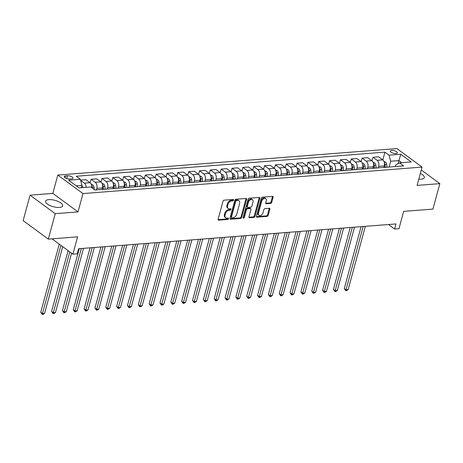 <?xml version="1.0" encoding="UTF-8"?>
<svg xmlns="http://www.w3.org/2000/svg" width="463" height="463" viewBox="0 0 463 463"><rect width="100%" height="100%" fill="white"/><g stroke="black" fill="none" stroke-linecap="round" stroke-linejoin="round"><path stroke-width="0.69" d="M233.572 200.12A0.781 0.521 126.3 0 0 233.161 199.466L224.121 200.172A1.117 0.747 126.3 0 0 222.998 201.243L218.108 219.231A1.117 0.747 126.3 0 0 218.299 220.064A1.117 0.747 126.3 0 0 218.686 220.162L227.732 219.456A0.781 0.521 126.3 0 0 228.114 218.056L226.939 218.148A3.571 2.39 126.3 0 1 225.695 217.83A3.571 2.39 126.3 0 1 225.087 215.162L225.493 213.663A3.571 2.39 126.3 0 1 229.087 210.254L230.256 210.161A0.781 0.521 126.3 0 0 230.638 208.761L229.469 208.854A3.571 2.39 126.3 0 1 228.224 208.535A3.571 2.39 126.3 0 1 227.611 205.867L228.022 204.368A3.571 2.39 126.3 0 1 231.61 200.959L232.785 200.867A0.781 0.521 126.3 0 0 233.572 200.12M228.224 208.535L227.541 208.032A3.571 2.39 126.3 0 1 226.934 205.369L227.339 203.87A3.571 2.39 126.3 0 1 230.933 200.462L232.102 200.369A0.781 0.521 126.3 0 0 232.912 199.489M218.073 219.659L227.049 218.958A0.781 0.521 126.3 0 0 227.865 218.079M225.695 217.83L225.018 217.326A3.571 2.39 126.3 0 1 224.405 214.664L224.815 213.165A3.571 2.39 126.3 0 1 228.409 209.756L229.579 209.664A0.781 0.521 126.3 0 0 230.389 208.784M418.784 179.164A8.866 3.293 15.2 0 0 421.081 179.187A8.866 3.293 15.2 0 0 424.328 177.607A8.866 3.293 15.2 0 0 420.335 173.463M48.835 199.628A8.866 3.293 15.2 0 0 45.588 201.202A8.866 3.293 15.2 0 0 49.998 205.543A8.866 3.293 15.2 0 0 59.455 207.43A8.866 3.293 15.2 0 0 62.702 205.85A8.866 3.293 15.2 0 0 58.292 201.515A8.866 3.293 15.2 0 0 48.835 199.628M391.652 150.371A3.635 1.348 15.2 0 0 390.321 151.019A3.635 1.348 15.2 0 0 392.126 152.802A3.635 1.348 15.2 0 0 396.004 153.571A3.635 1.348 15.2 0 0 397.341 152.929A3.635 1.348 15.2 0 0 395.529 151.146A3.635 1.348 15.2 0 0 391.652 150.371M270.595 203.442A1.117 0.747 126.3 0 0 271.717 202.377L273.089 197.331A1.117 0.747 126.3 0 0 272.898 196.497A1.117 0.747 126.3 0 0 272.51 196.393L262.469 197.18A1.117 0.747 126.3 0 0 261.346 198.245L256.456 216.238A1.117 0.747 126.3 0 0 256.647 217.066A1.117 0.747 126.3 0 0 257.034 217.17L267.082 216.383A1.117 0.747 126.3 0 0 268.204 215.318L269.86 209.224A1.117 0.747 126.3 0 0 269.669 208.391A1.117 0.747 126.3 0 0 269.281 208.286L264.981 208.622A1.117 0.747 126.3 0 0 263.858 209.693L263.036 212.714A2.986 1.997 126.3 0 1 258.991 215.295A2.986 1.997 126.3 0 1 258.481 213.067L261.699 201.226A2.986 1.997 126.3 0 1 265.745 198.644A2.986 1.997 126.3 0 1 266.254 200.873L265.716 202.846A1.117 0.747 126.3 0 0 265.907 203.674A1.117 0.747 126.3 0 0 266.3 203.778L270.595 203.442L269.917 202.939A1.117 0.747 126.3 0 0 271.04 201.874L272.412 196.827A1.117 0.747 126.3 0 0 272.447 196.399M55.242 213.68L78.01 211.904L52.828 193.389L30.066 195.172L55.242 213.68L48.326 239.134L77.593 236.848L72.894 254.158L77.228 253.822L78.612 248.729L396.01 223.936L394.626 229.029L398.961 228.693L403.667 211.383L432.934 209.097L439.85 183.637L421.278 169.985M78.01 211.904L82.987 193.575L422.065 167.091L417.088 185.42L439.85 183.637M246.617 199.397A1.117 0.747 126.3 0 0 246.426 198.563A1.117 0.747 126.3 0 0 246.038 198.465L235.991 199.246A1.117 0.747 126.3 0 0 234.868 200.311L229.984 218.304A1.117 0.747 126.3 0 0 230.175 219.138A1.117 0.747 126.3 0 0 230.562 219.236L240.61 218.449A1.117 0.747 126.3 0 0 241.732 217.384L246.617 199.397L245.94 198.893A1.117 0.747 126.3 0 0 245.969 198.471M249.233 198.216L259.274 197.429A1.117 0.747 126.3 0 1 259.662 197.527A1.117 0.747 126.3 0 1 259.853 198.361L254.968 216.354A1.117 0.747 126.3 0 1 253.846 217.419L249.545 217.755A1.117 0.747 126.3 0 1 249.158 217.651A1.117 0.747 126.3 0 1 248.967 216.823L250.946 209.525A1.117 0.747 126.3 0 0 250.755 208.691A1.117 0.747 126.3 0 0 250.367 208.593L247.514 208.813A1.117 0.747 126.3 0 0 246.391 209.878L244.331 217.477A0.781 0.521 126.3 0 1 243.139 217.569L248.11 199.281A1.117 0.747 126.3 0 1 249.233 198.216M48.326 239.134L23.15 220.625L30.066 195.172M69.78 179.002L71.69 178.851A3.525 1.308 15.2 0 0 72.98 178.22A3.525 1.308 15.2 0 0 71.227 176.501A3.525 1.308 15.2 0 0 67.471 175.749L65.561 175.899A3.525 1.308 15.2 0 0 64.27 176.525A3.525 1.308 15.2 0 0 66.024 178.249A3.525 1.308 15.2 0 0 69.78 179.002M82.987 193.575L57.811 175.066L396.889 148.582L422.065 167.091M382.82 159.949L384.944 152.142L76.216 176.253L80.336 179.279L68.628 180.194L79.109 187.903L90.812 186.988L94.932 190.015L403.655 165.899L399.54 162.872L395.715 164.944L395.275 166.553M384.944 152.142L389.059 155.169L400.767 154.254L411.248 161.957L399.54 162.872M52.828 193.389L57.811 175.066M388.498 224.526L394.626 229.029M52.059 238.844L72.894 254.158M80.336 179.279L81.951 185.356L81.309 187.729M81.951 185.356L76.25 185.802M398.082 163.659L398.915 160.597L390.674 161.24L389.099 167.033M371.98 160.794L372.941 157.264L378.578 156.824L382.698 159.851A4.543 2.928 85.5 0 1 384.313 165.928L383.896 167.444M372.941 157.264L377.061 160.291A4.543 2.928 85.5 0 1 378.676 166.367L378.259 167.884M361.14 161.645L362.101 158.109L367.738 157.669L371.858 160.696A4.543 2.928 85.5 0 1 373.473 166.773L373.056 168.289M362.101 158.109L366.221 161.136A4.543 2.928 85.5 0 1 367.836 167.212L367.419 168.729M350.3 162.49L351.261 158.959L356.898 158.52L361.013 161.546A4.543 2.928 85.5 0 1 362.633 167.618L362.216 169.134M351.261 158.959L355.381 161.986A4.543 2.928 85.5 0 1 356.996 168.057L356.579 169.574M339.46 163.335L340.421 159.804L346.058 159.365L350.173 162.391A4.543 2.928 85.5 0 1 351.793 168.463L351.376 169.985M340.421 159.804L344.541 162.831A4.543 2.928 85.5 0 1 346.156 168.902L345.739 170.425M328.62 164.186L329.581 160.649L335.218 160.21L339.333 163.236A4.543 2.928 85.5 0 1 340.953 169.313L340.536 170.83M329.581 160.649L333.696 163.676A4.543 2.928 85.5 0 1 335.316 169.753L334.899 171.269M317.78 165.031L318.741 161.5L324.378 161.06L328.493 164.087A4.543 2.928 85.5 0 1 330.113 170.158L329.697 171.675M318.741 161.5L322.856 164.527A4.543 2.928 85.5 0 1 324.476 170.598L324.059 172.114M306.94 165.876L307.901 162.345L313.538 161.905L317.653 164.932A4.543 2.928 85.5 0 1 319.273 171.003L318.857 172.52M307.901 162.345L312.016 165.372A4.543 2.928 85.5 0 1 313.636 171.443L313.22 172.965M296.1 166.721L297.061 163.19L302.698 162.75L306.813 165.777A4.543 2.928 85.5 0 1 308.433 171.854L308.017 173.37M297.061 163.19L301.176 166.217A4.543 2.928 85.5 0 1 302.796 172.294L302.38 173.81M285.26 167.571L286.221 164.041L291.858 163.595L295.973 166.622A4.543 2.928 85.5 0 1 297.587 172.699L297.177 174.215M286.221 164.041L290.336 167.062A4.543 2.928 85.5 0 1 291.956 173.139L291.54 174.655M274.42 168.416L275.381 164.886L281.018 164.446L285.133 167.473A4.543 2.928 85.5 0 1 286.747 173.544L286.337 175.06M275.381 164.886L279.496 167.913A4.543 2.928 85.5 0 1 281.116 173.984L280.7 175.5M263.58 169.261L264.541 165.731L270.178 165.291L274.293 168.318A4.543 2.928 85.5 0 1 275.907 174.389L275.497 175.911M264.541 165.731L268.656 168.758A4.543 2.928 85.5 0 1 270.27 174.835L269.86 176.351M252.74 170.112L253.701 166.576L259.338 166.136L263.453 169.163A4.543 2.928 85.5 0 1 265.067 175.24L264.657 176.756M253.701 166.576L257.816 169.603A4.543 2.928 85.5 0 1 259.43 175.68L259.02 177.196M241.9 170.957L242.861 167.427L248.498 166.987L252.613 170.014A4.543 2.928 85.5 0 1 254.228 176.085L253.817 177.601M242.861 167.427L246.976 170.453A4.543 2.928 85.5 0 1 248.59 176.525L248.18 178.041M231.06 171.802L232.021 168.272L237.658 167.832L241.773 170.859A4.543 2.928 85.5 0 1 243.388 176.93L242.977 178.452M232.021 168.272L236.136 171.298A4.543 2.928 85.5 0 1 237.75 177.37L237.34 178.892M220.22 172.653L221.181 169.117L226.818 168.677L230.933 171.704A4.543 2.928 85.5 0 1 232.548 177.78L232.137 179.297M221.181 169.117L225.296 172.143A4.543 2.928 85.5 0 1 226.911 178.22L226.5 179.737M209.38 173.498L210.341 169.967L215.978 169.527L220.093 172.549A4.543 2.928 85.5 0 1 221.708 178.625L221.297 180.142M210.341 169.967L214.456 172.994A4.543 2.928 85.5 0 1 216.071 179.065L215.66 180.582M198.54 174.343L199.501 170.812L205.138 170.372L209.253 173.399A4.543 2.928 85.5 0 1 210.868 179.47L210.457 180.987M199.501 170.812L203.616 173.839A4.543 2.928 85.5 0 1 205.231 179.91L204.82 181.427M187.7 175.188L188.661 171.657L194.298 171.217L198.413 174.244A4.543 2.928 85.5 0 1 200.028 180.321L199.617 181.837M188.661 171.657L192.776 174.684A4.543 2.928 85.5 0 1 194.391 180.761L193.98 182.277M176.86 176.038L177.821 172.502L183.458 172.062L187.573 175.089A4.543 2.928 85.5 0 1 189.188 181.166L188.777 182.682M177.821 172.502L181.936 175.529A4.543 2.928 85.5 0 1 183.551 181.606L183.14 183.122M166.02 176.883L166.981 173.353L172.618 172.913L176.733 175.94A4.543 2.928 85.5 0 1 178.348 182.011L177.937 183.527M166.981 173.353L171.096 176.38A4.543 2.928 85.5 0 1 172.711 182.451L172.3 183.967M155.18 177.728L156.141 174.198L161.778 173.758L165.893 176.785A4.543 2.928 85.5 0 1 167.508 182.856L167.097 184.378M156.141 174.198L160.256 177.225A4.543 2.928 85.5 0 1 161.871 183.302L161.46 184.818M144.34 178.579L145.301 175.043L150.938 174.603L155.053 177.63A4.543 2.928 85.5 0 1 156.668 183.707L156.257 185.223M145.301 175.043L149.416 178.07A4.543 2.928 85.5 0 1 151.031 184.147L150.62 185.663M133.5 179.424L134.461 175.894L140.098 175.454L144.213 178.481A4.543 2.928 85.5 0 1 145.828 184.552L145.417 186.068M134.461 175.894L138.576 178.921A4.543 2.928 85.5 0 1 140.191 184.992L139.78 186.508M122.66 180.269L123.621 176.739L129.258 176.299L133.373 179.326A4.543 2.928 85.5 0 1 134.988 185.397L134.577 186.913M123.621 176.739L127.736 179.766A4.543 2.928 85.5 0 1 129.351 185.837L128.94 187.359M111.82 181.114L112.781 177.584L118.418 177.144L122.533 180.171A4.543 2.928 85.5 0 1 124.148 186.248L123.737 187.764M112.781 177.584L116.896 180.611A4.543 2.928 85.5 0 1 118.511 186.687L118.1 188.204M100.98 181.965L101.941 178.434L107.578 177.989L111.693 181.016A4.543 2.928 85.5 0 1 113.308 187.093L112.897 188.609M101.941 178.434L106.056 181.461A4.543 2.928 85.5 0 1 107.671 187.532L107.26 189.049M90.14 182.81L91.101 179.279L96.738 178.84L100.853 181.866A4.543 2.928 85.5 0 1 102.468 187.937L102.057 189.454M91.101 179.279L95.216 182.306A4.543 2.928 85.5 0 1 96.831 188.377L96.42 189.894M401.768 162.698L398.915 160.597L400.767 154.254M80.631 180.396L84.376 183.151A4.543 2.928 85.5 0 1 86.205 187.347M91.819 187.723A4.543 2.928 85.5 0 0 90.013 182.711L85.898 179.685L80.55 180.101M390.674 161.24L389.059 155.169M229.949 218.733L239.927 217.951A1.117 0.747 126.3 0 0 241.049 216.887L245.94 198.893M236.552 200.572A0.781 0.521 126.3 0 0 235.765 201.318L231.471 217.112A0.781 0.521 126.3 0 0 231.882 217.766L233.115 217.668A3.571 2.39 126.3 0 0 236.709 214.259L239.637 203.465A3.571 2.39 126.3 0 0 239.03 200.797A3.571 2.39 126.3 0 0 237.785 200.479L236.552 200.572L235.87 200.074A0.781 0.521 126.3 0 0 235.082 200.82L235.765 201.318M231.604 217.691L230.927 217.193A0.781 0.521 126.3 0 1 230.794 216.609L235.082 200.82M239.03 200.797L238.347 200.3A3.571 2.39 126.3 0 0 237.102 199.975L237.785 200.479M235.87 200.074L237.102 199.975M248.932 217.251L253.163 216.916A1.117 0.747 126.3 0 0 254.285 215.851L259.176 197.863A1.117 0.747 126.3 0 0 259.205 197.435M250.755 208.691L250.078 208.194A1.117 0.747 126.3 0 0 249.69 208.09L246.837 208.315A1.117 0.747 126.3 0 0 245.714 209.38L243.648 216.973L244.331 217.477M243.121 217.645A0.781 0.521 126.3 0 0 243.648 216.973M253.006 201.955A2.986 1.997 126.3 0 0 252.497 199.727A2.986 1.997 126.3 0 0 248.452 202.308L247.317 206.481A1.117 0.747 126.3 0 0 247.508 207.314A1.117 0.747 126.3 0 0 247.896 207.418L250.749 207.192A1.117 0.747 126.3 0 0 251.872 206.128L253.006 201.955M252.497 199.727L251.814 199.229A2.986 1.997 126.3 0 0 247.769 201.81L248.452 202.308M247.508 207.314L246.825 206.816A1.117 0.747 126.3 0 1 246.634 205.983L247.769 201.81M265.687 203.274L269.917 202.939M265.745 198.644L265.067 198.141A2.986 1.997 126.3 0 0 261.022 200.728L261.699 201.226M258.991 215.295L258.313 214.797A2.986 1.997 126.3 0 1 257.804 212.569L261.022 200.728M256.421 216.661L266.399 215.885A1.117 0.747 126.3 0 0 267.521 214.82L269.177 208.72A1.117 0.747 126.3 0 0 269.211 208.292M81.847 185.727L82.009 185.796A3.01 1.939 85.5 0 1 83.062 187.59M59.258 244.134L40.75 312.27L42.451 313.52L44.616 313.353L62.731 246.686M60.96 245.39L42.231 314.418L40.75 312.27M44.616 313.353L43.1 314.354L42.231 314.418M91.234 184.274L92.849 184.951A3.01 1.939 85.5 0 1 93.995 187.249L94.278 189.535M68.102 250.639L51.59 311.425L53.291 312.675L55.456 312.508L71.574 253.192M92.444 188.186L92.345 187.376A3.01 1.939 -94.5 0 0 91.68 185.576L91.68 185.576M69.803 251.889L53.071 313.573L51.59 311.425M55.456 312.508L53.94 313.503L53.071 313.573M102.074 183.423L103.689 184.1A3.01 1.939 85.5 0 1 104.835 186.404L105.188 189.211M79.248 248.677L62.43 310.58L64.131 311.83L66.296 311.663L83.502 248.347M102.364 188.337L102.497 189.419M103.538 189.338L103.185 186.531A3.01 1.939 -94.5 0 0 102.52 184.731L102.52 184.731M102.421 188.105L102.589 189.413M81.332 248.515L63.911 312.728L62.43 310.58M66.296 311.663L64.779 312.658L63.911 312.728M112.914 182.578L114.529 183.255A3.01 1.939 85.5 0 1 115.675 185.559L116.028 188.366M90.088 247.832L73.27 309.73L74.971 310.98L77.136 310.812L94.342 247.502M113.203 187.486L113.337 188.574M114.378 188.493L114.025 185.686A3.01 1.939 -94.5 0 0 113.36 183.886L113.36 183.886M113.261 187.26L113.429 188.568M92.172 247.67L74.751 311.883L73.27 309.73M77.136 310.812L75.619 311.813L74.751 311.883M123.754 181.733L125.369 182.41A3.01 1.939 85.5 0 1 126.515 184.708L126.868 187.521M100.928 246.987L84.11 308.885L85.811 310.135L87.976 309.967L105.182 246.652M124.043 186.641L124.177 187.729M125.218 187.648L124.865 184.841A3.01 1.939 -94.5 0 0 124.2 183.041L124.2 183.041M124.101 186.415L124.269 187.723M103.012 246.825L85.591 311.032L84.11 308.885M87.976 309.967L86.459 310.968L85.591 311.032M134.594 180.883L136.209 181.56A3.01 1.939 85.5 0 1 137.355 183.863L137.708 186.67M111.768 246.142L94.95 308.04L96.651 309.29L98.816 309.122L116.022 245.807M134.883 185.796L135.017 186.884M136.058 186.797L135.705 183.99A3.01 1.939 -94.5 0 0 135.04 182.191L135.04 182.191M134.941 185.565L135.109 186.873M113.852 245.975L96.431 310.187L94.95 308.04M98.816 309.122L97.299 310.117L96.431 310.187M145.434 180.038L147.049 180.715A3.01 1.939 85.5 0 1 148.195 183.018L148.548 185.825M122.608 245.292L105.79 307.195L107.491 308.445L109.656 308.271L126.862 244.962M145.723 184.951L145.857 186.033M146.898 185.952L146.545 183.145A3.01 1.939 -94.5 0 0 145.88 181.346L145.88 181.346M145.781 184.72L145.949 186.028M124.692 245.13L107.271 309.342L105.79 307.195M109.656 308.271L108.139 309.272L107.271 309.342M156.274 179.193L157.889 179.87A3.01 1.939 85.5 0 1 159.035 182.167L159.388 184.98M133.448 244.447L116.63 306.344L118.331 307.594L120.496 307.426L137.702 244.117M156.563 184.1L156.697 185.188M157.738 185.107L157.385 182.3A3.01 1.939 -94.5 0 0 156.72 180.501L156.72 180.501M156.621 183.875L156.789 185.183M135.532 244.285L118.111 308.491L116.63 306.344M120.496 307.426L118.979 308.427L118.111 308.491M167.114 178.348L168.729 179.025A3.01 1.939 85.5 0 1 169.875 181.322L170.228 184.129M144.288 243.602L127.47 305.499L129.171 306.749L131.336 306.581L148.542 243.266M167.403 183.255L167.537 184.343M168.578 184.262L168.225 181.45A3.01 1.939 -94.5 0 0 167.56 179.65L167.56 179.65M167.461 183.024L167.629 184.332M146.372 243.44L128.951 307.646L127.47 305.499M131.336 306.581L129.819 307.577L128.951 307.646M177.954 177.497L179.569 178.174A3.01 1.939 85.5 0 1 180.715 180.477L181.068 183.284M155.128 242.751L138.31 304.654L140.011 305.904L142.182 305.73L159.382 242.421M178.243 182.41L178.377 183.493M179.418 183.412L179.065 180.605A3.01 1.939 -94.5 0 0 178.4 178.805L178.4 178.805M178.301 182.179L178.469 183.487M157.212 242.589L139.791 306.801L138.31 304.654M142.182 305.73L140.659 306.732L139.791 306.801M188.794 176.652L190.409 177.329A3.01 1.939 85.5 0 1 191.555 179.632L191.908 182.439M165.968 241.906L149.15 303.803L150.851 305.053L153.021 304.885L170.222 241.576M189.083 181.56L189.217 182.648M190.258 182.567L189.905 179.76A3.01 1.939 -94.5 0 0 189.24 177.96L189.24 177.96M189.141 181.334L189.309 182.642M168.052 241.744L150.631 305.956L149.15 303.803M153.021 304.885L151.499 305.887L150.631 305.956M199.634 175.807L201.249 176.484A3.01 1.939 85.5 0 1 202.395 178.782L202.748 181.589M176.808 241.061L159.99 302.958L161.691 304.208L163.861 304.041L181.062 240.725M199.923 180.715L200.057 181.803M201.098 181.722L200.745 178.915A3.01 1.939 -94.5 0 0 200.08 177.109L200.08 177.115M199.981 180.489L200.149 181.797M178.892 240.899L161.471 305.105L159.99 302.958M163.861 304.041L162.339 305.042L161.471 305.105M210.474 174.956L212.089 175.633A3.01 1.939 85.5 0 1 213.235 177.937L213.588 180.744M187.648 240.21L170.83 302.113L172.531 303.363L174.701 303.196L191.902 239.88M210.763 179.87L210.896 180.952M211.938 180.871L211.585 178.064A3.01 1.939 -94.5 0 0 210.92 176.264L210.92 176.264M210.821 179.638L210.989 180.946M189.732 240.048L172.311 304.26L170.83 302.113M174.701 303.196L173.179 304.191L172.311 304.26M221.314 174.111L222.929 174.788A3.01 1.939 85.5 0 1 224.075 177.092L224.428 179.899M198.488 239.365L181.67 301.263L183.371 302.518L185.541 302.345L202.742 239.035M221.603 179.025L221.736 180.107M222.778 180.026L222.425 177.219A3.01 1.939 -94.5 0 0 221.76 175.419L221.76 175.419M221.661 178.793L221.829 180.101M200.572 239.203L183.151 303.415L181.67 301.263M185.541 302.345L184.019 303.346L183.151 303.415M232.154 173.266L233.769 173.943A3.01 1.939 85.5 0 1 234.915 176.241L235.268 179.054M209.328 238.52L192.51 300.418L194.211 301.668L196.381 301.5L213.582 238.185M232.443 178.174L232.576 179.262M233.618 179.181L233.265 176.374A3.01 1.939 -94.5 0 0 232.6 174.574L232.6 174.574M232.507 177.948L232.669 179.256M211.412 238.358L193.991 302.565L192.51 300.418M196.381 301.5L194.859 302.501L193.991 302.565M242.994 172.415L244.609 173.098A3.01 1.939 85.5 0 1 245.755 175.396L246.108 178.203M220.168 237.675L203.35 299.573L205.051 300.823L207.221 300.655L224.422 237.34M243.283 177.329L243.416 178.417M244.458 178.336L244.105 175.523A3.01 1.939 -94.5 0 0 243.44 173.723L243.44 173.723M243.347 177.097L243.509 178.405M222.252 237.507L204.831 301.72L203.35 299.573M207.221 300.655L205.699 301.65L204.831 301.72M253.834 171.57L255.449 172.248A3.01 1.939 85.5 0 1 256.595 174.551L256.948 177.358M231.008 236.825L214.19 298.728L215.891 299.978L218.061 299.804L235.262 236.495M254.123 176.484L254.256 177.566M255.298 177.485L254.945 174.678A3.01 1.939 -94.5 0 0 254.28 172.878L254.28 172.878M254.187 176.253L254.349 177.56M233.092 236.662L215.671 300.875L214.19 298.728M218.061 299.804L216.539 300.805L215.671 300.875M264.674 170.725L266.289 171.403A3.01 1.939 85.5 0 1 267.435 173.706L267.788 176.513M241.848 235.98L225.03 297.877L226.731 299.127L228.901 298.959L246.102 235.65M264.963 175.633L265.096 176.721M266.138 176.64L265.785 173.833A3.01 1.939 -94.5 0 0 265.12 172.033L265.12 172.033M265.027 175.408L265.189 176.716M243.932 235.817L226.511 300.024L225.03 297.877M228.901 298.959L227.379 299.96L226.511 300.024M275.514 169.88L277.129 170.558A3.01 1.939 85.5 0 1 278.275 172.855L278.628 175.662M252.688 235.135L235.87 297.032L237.571 298.282L239.741 298.114L256.942 234.799M275.803 174.788L275.936 175.876M276.978 175.795L276.625 172.983A3.01 1.939 -94.5 0 0 275.96 171.183L275.96 171.183M275.867 174.563L276.029 175.865M254.772 234.972L237.351 299.179L235.87 297.032M239.741 298.114L238.219 299.11L237.351 299.179M286.354 169.03L287.969 169.707A3.01 1.939 85.5 0 1 289.115 172.01L289.468 174.817M263.528 234.284L246.71 296.187L248.411 297.437L250.581 297.263L267.782 233.954M286.643 173.943L286.782 175.026M287.818 174.945L287.465 172.138A3.01 1.939 -94.5 0 0 286.8 170.338L286.8 170.338M286.707 173.712L286.869 175.02M265.612 234.122L248.191 298.334L246.71 296.187M250.581 297.263L249.059 298.265L248.191 298.334M297.194 168.185L298.809 168.862A3.01 1.939 85.5 0 1 299.955 171.165L300.308 173.972M274.368 233.439L257.55 295.336L259.251 296.586L261.421 296.418L278.622 233.109M297.483 173.093L297.622 174.181M298.658 174.1L298.305 171.293A3.01 1.939 -94.5 0 0 297.64 169.493L297.64 169.493M297.547 172.867L297.709 174.175M276.452 233.277L259.031 297.489L257.55 295.336M261.421 296.418L259.899 297.42L259.031 297.489M308.034 167.34L309.649 168.017A3.01 1.939 85.5 0 1 310.795 170.315L311.148 173.127M285.208 232.594L268.39 294.491L270.091 295.741L272.261 295.573L289.462 232.258M308.323 172.248L308.462 173.336M309.498 173.255L309.145 170.448A3.01 1.939 -94.5 0 0 308.48 168.642L308.48 168.642M308.387 172.022L308.549 173.33M287.291 232.432L269.871 296.638L268.39 294.491M272.261 295.573L270.739 296.575L269.871 296.638M318.874 166.489L320.489 167.166A3.01 1.939 85.5 0 1 321.635 169.47L321.988 172.277M296.048 231.749L279.23 293.646L280.931 294.896L283.101 294.728L300.302 231.413M319.163 171.403L319.302 172.485M320.338 172.404L319.985 169.597A3.01 1.939 -94.5 0 0 319.32 167.797L319.32 167.797M319.227 171.171L319.389 172.479M298.131 231.581L280.711 295.793L279.23 293.646M283.101 294.728L281.579 295.724L280.711 295.793M329.714 165.644L331.329 166.321A3.01 1.939 85.5 0 1 332.475 168.625L332.828 171.432M306.888 230.898L290.07 292.795L291.771 294.051L293.941 293.878L311.142 230.568M330.003 170.558L330.142 171.64M331.178 171.559L330.825 168.752A3.01 1.939 -94.5 0 0 330.16 166.952L330.16 166.952M330.067 170.326L330.229 171.634M308.971 230.736L291.551 294.948L290.07 292.795M293.941 293.878L292.419 294.879L291.551 294.948M340.554 164.799L342.169 165.476A3.01 1.939 85.5 0 1 343.315 167.774L343.668 170.587M317.728 230.053L300.909 291.95L302.611 293.201L304.781 293.033L321.982 229.723M340.843 169.707L340.982 170.795M342.018 170.714L341.665 167.907A3.01 1.939 -94.5 0 0 341 166.107L341 166.107M340.907 169.481L341.069 170.789M319.811 229.891L302.391 294.098L300.909 291.95M304.781 293.033L303.259 294.034L302.391 294.098M351.394 163.954L353.009 164.631A3.01 1.939 85.5 0 1 354.154 166.929L354.508 169.736M328.568 229.208L311.749 291.105L313.451 292.356L315.621 292.188L332.822 228.872M351.683 168.862L351.822 169.95M352.858 169.869L352.505 167.056A3.01 1.939 -94.5 0 0 351.839 165.256L351.839 165.256M351.747 168.63L351.909 169.938M330.651 229.04L313.231 293.253L311.749 291.105M315.621 292.188L314.099 293.183L313.231 293.253M362.234 163.103L363.849 163.78A3.01 1.939 85.5 0 1 364.994 166.084L365.348 168.891M339.408 228.357L322.589 290.26L324.291 291.511L326.461 291.337L343.662 228.028M362.523 168.017L362.662 169.099M363.698 169.018L363.345 166.211A3.01 1.939 -94.5 0 0 362.679 164.411L362.679 164.411M362.587 167.785L362.749 169.093M341.491 228.195L324.071 292.408L322.589 290.26M326.461 291.337L324.939 292.338L324.071 292.408M373.074 162.258L374.694 162.935A3.01 1.939 85.5 0 1 375.834 165.239L376.188 168.046M350.248 227.512L333.429 289.41L335.131 290.66L337.301 290.492L354.502 227.183M373.363 167.166L373.502 168.254M374.538 168.173L374.185 165.366A3.01 1.939 -94.5 0 0 373.519 163.566L373.519 163.566M373.427 166.94L373.589 168.248M352.331 227.35L334.911 291.557L333.429 289.41M337.301 290.492L335.779 291.493L334.911 291.557M383.914 161.413L385.534 162.091A3.01 1.939 85.5 0 1 386.674 164.388L387.027 167.195M361.088 226.667L344.269 288.565L345.971 289.815L348.141 289.647L365.342 226.332M384.203 166.321L384.342 167.409M385.378 167.328L385.025 164.521A3.01 1.939 -94.5 0 0 384.359 162.716L384.359 162.716M384.267 166.095L384.429 167.403M363.171 226.505L345.751 290.712L344.269 288.565M348.141 289.647L346.619 290.642L345.751 290.712M384.313 165.928L378.676 166.367M373.473 166.773L367.836 167.212M362.633 167.618L356.996 168.057M351.793 168.463L346.156 168.902M340.953 169.313L335.316 169.753M330.113 170.158L324.476 170.598M319.273 171.003L313.636 171.443M308.433 171.854L302.796 172.294M297.587 172.699L291.956 173.139M286.747 173.544L281.116 173.984M275.907 174.389L270.27 174.835M265.067 175.24L259.43 175.68M254.228 176.085L248.59 176.525M243.388 176.93L237.75 177.37M232.548 177.78L226.911 178.22M221.708 178.625L216.071 179.065M210.868 179.47L205.231 179.91M200.028 180.321L194.391 180.761M189.188 181.166L183.551 181.606M178.348 182.011L172.711 182.451M167.508 182.856L161.871 183.302M156.668 183.707L151.031 184.147M145.828 184.552L140.191 184.992M134.988 185.397L129.351 185.837M124.148 186.248L118.511 186.687M113.308 187.093L107.671 187.532M102.468 187.937L96.831 188.377M90.013 182.711L84.376 183.151M100.853 181.866L95.216 182.306M111.693 181.016L106.056 181.461M122.533 180.171L116.896 180.611M133.373 179.326L127.736 179.766M144.213 178.481L138.576 178.921M155.053 177.63L149.416 178.07M165.893 176.785L160.256 177.225M176.733 175.94L171.096 176.38M187.573 175.089L181.936 175.529M198.413 174.244L192.776 174.684M209.253 173.399L203.616 173.839M220.093 172.549L214.456 172.994M230.933 171.704L225.296 172.143M241.773 170.859L236.136 171.298M252.613 170.014L246.976 170.453M263.453 169.163L257.816 169.603M274.293 168.318L268.656 168.758M285.133 167.473L279.496 167.913M295.973 166.622L290.336 167.062M306.813 165.777L301.176 166.217M317.653 164.932L312.016 165.372M328.493 164.087L322.856 164.527M339.333 163.236L333.696 163.676M350.173 162.391L344.541 162.831M361.013 161.546L355.381 161.986M371.858 160.696L366.221 161.136M382.698 159.851L377.061 160.291M65.069 177.717L65.561 175.899M66.718 178.521L67.471 175.749M230.933 200.462L231.61 200.959M227.339 203.87L228.022 204.368M226.934 205.369L227.611 205.867M229.579 209.664L230.256 210.161M228.409 209.756L229.087 210.254M224.815 213.165L225.493 213.663M224.405 214.664L225.087 215.162M227.049 218.958L227.732 219.456M218.085 219.722L218.686 220.162M232.102 200.369L232.785 200.867M241.049 216.887L241.732 217.384M239.927 217.951L240.61 218.449M229.961 218.796L230.562 219.236M230.794 216.609L231.471 217.112M259.176 197.863L259.853 198.361M254.285 215.851L254.968 216.354M253.163 216.916L253.846 217.419M248.944 217.309L249.545 217.755M249.69 208.09L250.367 208.593M246.837 208.315L247.514 208.813M245.714 209.38L246.391 209.878M246.634 205.983L247.317 206.481M265.698 203.332L266.3 203.778M257.804 212.569L258.481 213.067M269.177 208.72L269.86 209.224M267.521 214.82L268.204 215.318M266.399 215.885L267.082 216.383M256.433 216.725L257.034 217.17M272.412 196.827L273.089 197.331M271.04 201.874L271.717 202.377M92.791 184.928L91.529 185.026M93.995 187.249L92.345 187.376M103.631 184.077L102.369 184.176M104.835 186.404L103.185 186.531M114.471 183.232L113.209 183.331M115.675 185.559L114.025 185.686M125.317 182.387L124.049 182.486M126.515 184.708L124.865 184.841M136.157 181.537L134.889 181.635M137.355 183.863L135.705 183.99M146.997 180.692L145.729 180.79M148.195 183.018L146.545 183.145M157.837 179.847L156.569 179.945M159.035 182.167L157.385 182.3M168.677 178.996L167.409 179.1M169.875 181.322L168.225 181.45M179.517 178.151L178.249 178.249M180.715 180.477L179.065 180.605M190.357 177.306L189.089 177.404M191.555 179.632L189.905 179.76M201.197 176.461L199.929 176.559M202.395 178.782L200.745 178.915M212.037 175.61L210.769 175.709M213.235 177.937L211.585 178.064M222.877 174.765L221.609 174.864M224.075 177.092L222.425 177.219M233.717 173.92L232.449 174.019M234.915 176.241L233.265 176.374M244.557 173.069L243.289 173.168M245.755 175.396L244.105 175.523M255.397 172.224L254.129 172.323M256.595 174.551L254.945 174.678M266.237 171.379L264.969 171.478M267.435 173.706L265.785 173.833M277.077 170.534L275.809 170.633M278.275 172.855L276.625 172.983M287.917 169.684L286.649 169.782M289.115 172.01L287.465 172.138M298.757 168.839L297.489 168.937M299.955 171.165L298.305 171.293M309.597 167.994L308.329 168.092M310.795 170.315L309.145 170.448M320.437 167.143L319.169 167.241M321.635 169.47L319.985 169.597M331.276 166.298L330.009 166.396M332.475 168.625L330.825 168.752M342.116 165.453L340.849 165.551M343.315 167.774L341.665 167.907M352.956 164.602L351.689 164.706M354.154 166.929L352.505 167.056M363.796 163.757L362.529 163.856M364.994 166.084L363.345 166.211M374.636 162.912L373.369 163.011M375.834 165.239L374.185 165.366M385.476 162.067L384.209 162.166M386.674 164.388L385.025 164.521"/></g></svg>
